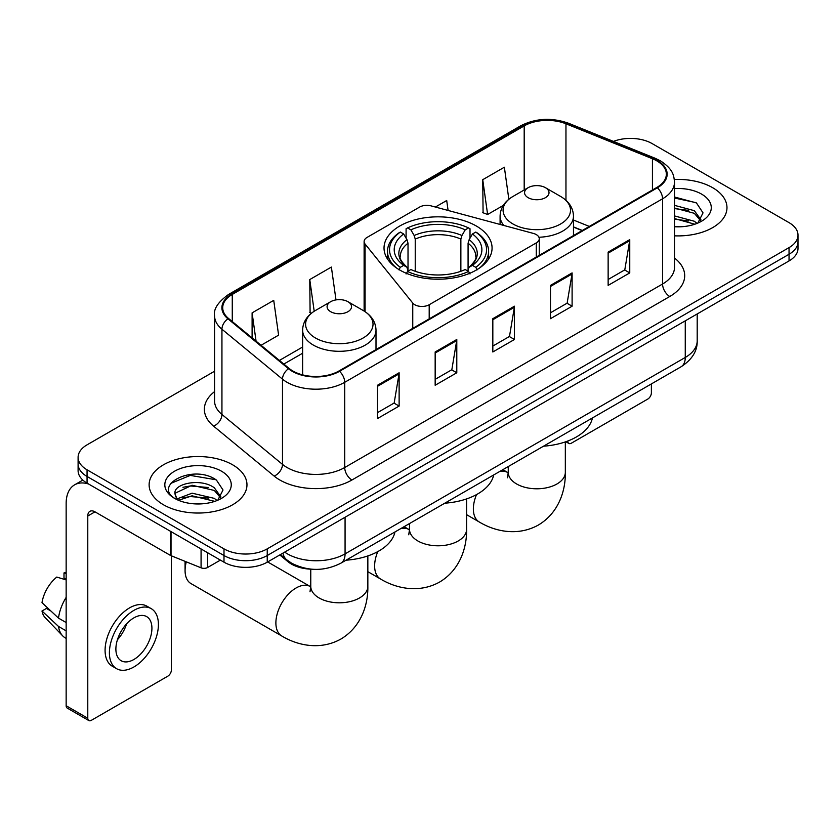 <?xml version="1.0" encoding="UTF-8"?>
<svg xmlns="http://www.w3.org/2000/svg" width="840" height="840" viewBox="0 0 840 840"><rect width="100%" height="100%" fill="white"/><g stroke="black" fill="none" stroke-linecap="round" stroke-linejoin="round"><path stroke-width="1.26" d="M536.277 234.591A10.196 5.88 0 0 0 533.379 233.415L431.141 205.895A10.196 5.88 0 0 0 419.622 207.071L367.112 237.384A10.196 5.88 0 0 0 364.119 241.542A10.196 5.88 0 0 0 365.075 244.031L412.755 303.062A10.196 5.88 0 0 0 429.198 304.731L536.277 242.907A10.196 5.88 0 0 0 539.259 238.749A10.196 5.88 0 0 0 536.277 234.591M476.249 225.971A54.023 31.185 0 0 0 417.375 219.209A54.023 31.185 0 0 0 384.027 248.021A54.023 31.185 0 0 0 399.851 270.081A54.023 31.185 0 0 0 458.724 276.843A54.023 31.185 0 0 0 492.072 248.021A54.023 31.185 0 0 0 476.249 225.971M582.11 230.601L573.478 227.105M312.029 569.216A30.576 17.651 180 0 1 287.973 561.698L279.783 554.946M214.567 371.228L87.055 444.843A30.576 17.651 0 0 0 78.099 457.328L78.099 470.642A30.576 17.651 0 0 0 87.055 483.126L223.997 562.191A30.576 17.651 0 0 0 267.236 562.191L789.044 260.925A30.576 17.651 0 0 0 798 248.441L798 241.784A30.576 17.651 0 0 1 789.044 254.268A30.576 17.651 0 0 0 798 241.784L798 235.127A30.576 17.651 0 0 0 789.044 222.642L652.102 143.577A30.576 17.651 0 0 0 613.442 141.403M78.099 457.328A30.576 17.651 0 0 0 87.055 469.812L223.997 548.867A30.576 17.651 0 0 0 267.236 548.867L267.236 555.534L789.044 254.268L267.236 555.534A30.576 17.651 0 0 1 223.997 555.534A30.576 17.651 0 0 0 267.236 555.534L267.236 562.191M87.055 469.812L87.055 476.469L223.997 555.534L87.055 476.469A30.576 17.651 0 0 1 78.099 463.985A30.576 17.651 0 0 0 87.055 476.469L87.055 483.126M712.646 187.688A48.92 28.245 0 0 0 674.321 179.498A48.92 28.245 0 0 1 712.646 187.688A48.92 28.245 0 0 1 726.978 207.659A48.92 28.245 0 0 0 712.646 187.688M232.638 464.814A48.92 28.245 0 0 0 179.329 458.693A48.92 28.245 0 0 0 149.121 484.796A48.92 28.245 0 0 0 163.453 504.767A48.92 28.245 0 0 0 216.773 510.888A48.92 28.245 0 0 0 246.971 484.796A48.92 28.245 0 0 0 232.638 464.814A48.92 28.245 0 0 0 179.329 458.693A48.92 28.245 0 0 0 149.121 484.796A48.92 28.245 0 0 0 163.453 504.767A48.92 28.245 0 0 0 216.773 510.888A48.92 28.245 0 0 0 246.971 484.796A48.92 28.245 0 0 0 232.638 464.814M656.786 160.85A32.613 18.826 180 0 1 666.341 174.163A32.613 18.826 180 0 1 656.786 187.478L338.951 370.986A32.613 18.826 180 0 1 289.17 368.466L228.617 318.538A32.613 18.826 180 0 1 222.716 307.744A32.613 18.826 180 0 1 232.271 294.431L524.192 125.895A32.613 18.826 180 0 1 565.961 123.785L652.438 158.739A32.613 18.826 180 0 1 656.786 160.85M657.363 160.514A33.432 19.299 0 0 0 652.9 158.351L566.423 123.396A33.432 19.299 0 0 0 523.614 125.559L231.693 294.094A33.432 19.299 0 0 0 227.945 318.812L288.498 368.739A33.432 19.299 0 0 0 339.528 371.312L657.363 187.814A33.432 19.299 0 0 0 657.363 160.514M377.506 385.256L377.506 418.551L399.126 406.067L399.126 372.771L377.506 385.256M377.506 412.64L394.159 403.022L399.042 373.884A8.159 4.704 -120 0 0 399.126 372.771M394.012 403.106L399.126 406.067M435.162 351.971L435.162 385.256L456.792 372.771L456.792 339.486L435.162 351.971M435.162 379.355L451.826 369.737L456.697 340.589A8.159 4.704 -120 0 0 456.792 339.486M451.679 369.82L456.792 372.771M608.139 252.105L608.139 285.39L629.759 272.906L629.759 239.621L608.139 252.105M608.139 279.489L624.792 269.871L629.675 240.723A8.159 4.704 -120 0 0 629.759 239.621M624.645 269.955L629.759 272.906M550.484 285.39L550.484 318.685L572.103 306.201L572.103 272.906L550.484 285.39M550.484 312.774L567.137 303.156L572.019 274.019A8.159 4.704 -120 0 0 572.103 272.906M566.99 303.24L572.103 306.201M492.828 318.675L492.828 351.971L514.447 339.486L514.447 306.201L492.828 318.675M492.828 346.059L509.481 336.452L514.364 307.304A8.159 4.704 -120 0 0 514.447 306.201M509.334 336.536L514.447 339.486M674.499 235.83A48.92 28.245 0 0 0 726.978 207.659A48.92 28.245 0 0 1 674.499 235.83M267.236 548.867L789.044 247.611A30.576 17.651 0 0 0 798 235.127M261.051 345.282L278.607 335.149L273.725 300.373L252.105 312.858L252.105 337.911M448.098 210.462L446.702 200.508L435.382 207.039M508.851 199.259L504.357 167.213L482.738 179.697L483.084 212.793M335.99 299.901L331.38 267.078L309.76 279.562L310.107 312.659M482.738 179.697L487.62 214.484L503.255 205.453M487.62 214.484L482.738 212.657M311.493 313.173L309.76 312.522M309.76 279.562L314.202 311.241M252.105 312.858L256.074 341.187M674.499 226.485L680.211 226.81M674.499 215.922L694.344 221.246L697.032 223.409M674.499 218.558L694.827 224.228M674.499 205.349L694.344 210.683L700.959 219.817M674.499 207.995L694.344 213.318L700.434 220.511M674.499 226.737A33.233 19.183 0 0 0 701.547 221.225A33.233 19.183 0 0 0 701.547 194.093A33.233 19.183 0 0 0 674.499 188.591M697.82 223.083L703.028 212.867L696.444 202.944L674.499 197.001M674.499 198.02L695.993 202.64M674.499 208.593L688.632 210.41M674.499 219.166L688.632 220.983M567.703 441.053L567.777 441.105A5.093 2.94 120 0 0 568.837 443.436A5.093 2.94 120 0 0 571.389 443.184L647.776 399.074A5.093 2.94 120 0 0 651.389 392.837L651.389 383.911M398.885 269.808L400.334 267.309A48.521 28.014 0 0 1 400.334 232.071L403.662 233.993A43.827 25.305 0 0 0 403.662 265.377L406.959 267.257L408.019 271.183M408.019 269.577L408.019 243.233L406.959 239.673L403.662 233.993M406.088 238.172L406.088 228.743L407.536 227.913A48.521 28.014 0 0 1 468.562 227.913L465.224 229.834A43.827 25.305 0 0 0 410.876 229.834L414.162 235.515L415.233 239.075L415.233 271.288M460.866 271.288L460.866 239.075L461.937 235.515L465.224 229.834M444.791 503.192A56.059 32.361 0 0 0 493.7 474.947M400.334 232.071L398.885 232.901A50.557 29.19 0 0 0 387.492 251.349A50.557 29.19 0 0 0 396.322 267.834M468.562 227.913L470.012 228.743L470.012 238.172M406.088 273.966L407.536 271.467A48.521 28.014 0 0 0 468.562 271.467L470.012 273.966M407.536 271.467L410.876 269.535A43.827 25.305 0 0 0 465.224 269.535L468.562 271.467M403.662 265.377L400.334 267.309M410.876 229.834L407.536 227.913M406.959 239.673A39.207 22.638 0 0 0 406.959 267.257L407.148 267.372C401.572 261.986 399.305 258.332 400.334 256.41A37.716 21.777 0 0 1 408.019 243.233M479.777 267.834A50.557 29.19 0 0 0 488.607 251.349A50.557 29.19 0 0 0 477.215 232.901L475.766 232.071A48.521 28.014 0 0 1 475.766 267.309L477.215 269.808M475.766 267.309L472.437 265.377A43.827 25.305 0 0 0 472.437 233.993L475.766 232.071M472.437 233.993L469.14 239.673L468.08 243.233L468.08 269.577L469.14 267.257L472.437 265.377M468.08 243.233A37.716 21.777 0 0 1 475.766 256.41C476.784 258.342 474.516 261.996 468.951 267.372L469.14 267.257A39.207 22.638 0 0 0 469.14 239.673M468.08 271.183L468.08 269.577M538.923 237.248A36.698 21.189 0 0 0 573.478 216.101C573.216 207.931 568.922 201.39 560.626 196.455L545.444 187.688A12.233 7.067 0 0 0 528.139 187.688A12.233 7.067 0 0 0 528.139 197.673A12.233 7.067 0 0 0 545.433 197.673A12.233 7.067 0 0 0 545.444 187.688L560.626 196.455A33.705 19.457 0 0 1 560.626 223.976A33.705 19.457 0 0 1 512.957 223.976A33.705 19.457 0 0 1 512.957 196.455C504.651 201.39 500.367 207.931 500.094 216.101A36.698 21.189 0 0 0 503.885 225.477M543.533 446.187A56.059 32.361 0 0 0 592.442 417.942M186.291 561.845A28.539 16.474 120 0 0 185.073 570.507L185.073 562.191A18.343 10.595 -60 0 1 185.094 561.361M185.073 570.507A28.539 16.474 120 0 0 190.984 583.579L281.799 636.006A28.539 16.474 -60 0 1 277.421 613.137A28.539 16.474 -60 0 1 296.069 587.99A28.539 16.474 -60 0 1 310.338 586.572L310.769 586.824M330.666 311.693A12.233 7.067 0 0 0 347.959 311.693A12.233 7.067 0 0 0 347.959 301.707L363.143 310.475A33.705 19.457 0 0 1 363.143 337.995A33.705 19.457 0 0 1 315.473 337.995A33.705 19.457 0 0 1 315.473 310.475C307.178 315.399 302.883 321.951 302.62 330.12A36.698 21.189 0 0 0 313.362 345.093A36.698 21.189 0 0 0 353.356 349.692A36.698 21.189 0 0 0 376.005 330.12C375.732 321.951 371.448 315.399 363.143 310.475L347.959 301.707A12.233 7.067 0 0 0 330.666 301.707A12.233 7.067 0 0 0 330.666 311.693M346.048 560.196A56.059 32.361 0 0 0 394.968 531.962M207.596 552.72L207.596 567.494L220.395 560.101M88.578 484.008A40.772 23.541 -120 0 0 74.603 484.848A40.772 23.541 -120 0 0 66.15 503.517L66.15 705.747L87.78 718.231L87.78 516.002A10.196 5.88 60 0 1 89.891 511.329A10.196 5.88 60 0 1 94.983 511.833L170.341 555.345L170.341 531.216M87.78 718.231A5.093 2.94 120 0 0 88.83 720.562L67.211 708.078A5.093 2.94 -60 0 1 66.15 705.747M88.83 720.562A5.093 2.94 120 0 0 91.382 720.311L167.779 676.2A5.093 2.94 120 0 0 171.381 669.963L171.381 555.817M207.596 567.494A5.093 2.94 180 0 1 201.075 567.819L171.024 555.681A5.093 2.94 180 0 1 170.341 555.345M133.906 659.474A25.483 14.71 120 0 0 150.549 637.025A25.483 14.71 120 0 0 146.643 616.602A25.483 14.71 120 0 0 133.906 617.862A25.483 14.71 120 0 0 117.254 640.322A25.483 14.71 120 0 0 121.16 660.734A25.483 14.71 120 0 0 133.906 659.474M117.442 639.723A25.483 14.71 120 0 0 126.588 623.889M66.15 573.562L63.998 572.912L63.998 578.036L66.15 579.275M151.232 608.654L146.905 606.165A34.65 20.013 120 0 0 129.581 607.876A34.65 20.013 120 0 0 106.942 638.421A34.65 20.013 120 0 0 112.255 666.183L116.571 668.682A34.65 20.013 120 0 0 133.906 666.971A34.65 20.013 120 0 0 156.544 636.426A34.65 20.013 120 0 0 151.232 608.654A34.65 20.013 120 0 0 133.906 610.375A34.65 20.013 120 0 0 111.269 640.909A34.65 20.013 120 0 0 116.571 668.682M66.15 597.398A33.632 19.415 120 0 0 58.506 618.125L42 602.679A26.502 15.299 120 0 1 56.784 577.07L66.15 579.915M66.15 622.545L58.506 618.125M50.925 611.037L46.431 608.444L42 611.005L58.506 626.441L66.15 630.861M58.506 626.441A33.632 19.415 120 0 0 62.654 635.838A33.632 19.415 120 0 0 65.195 637.844L66.15 638.4M66.15 572.313A26.502 15.299 120 0 0 63.998 572.912M42 611.005A26.502 15.299 120 0 0 45.129 617.6L62.654 635.838M192.528 503.706L200.203 503.937M177.251 498.834L192.087 493.175L214.337 498.372L217.025 500.535M178.616 500.252L192.087 495.82L214.82 501.354M177.482 499.863L175.098 494.277A23.037 13.303 0 0 0 178.815 500.441M220.952 496.944L214.337 487.809C200.508 477.488 172.064 483.861 175.098 494.277L175.014 493.259M175.161 494.603L175.802 492.891L192.087 485.247L214.337 490.455L220.427 497.637M217.812 500.209L223.02 489.993L216.436 480.07C193.127 463.312 151.694 485.394 175.623 498.929L175.739 499.002M221.54 471.23A33.233 19.183 0 0 0 174.552 471.23A33.233 19.183 0 0 0 174.552 498.351A33.233 19.183 0 0 0 221.54 498.351A33.233 19.183 0 0 0 221.54 471.23M170.762 483.399L190.271 475.398L215.985 479.766M182.952 487.294L190.271 485.961L208.635 487.536M182.952 497.858L190.271 496.534L208.635 498.11M287.973 560.784L287.973 561.698M365.075 244.031L365.075 311.671M412.755 303.062L412.755 328.377M429.198 304.731L429.198 318.885M536.277 242.907L536.277 257.061M284.676 552.122A40.772 23.541 0 0 0 287.417 553.865A40.772 23.541 0 0 0 345.072 553.865L685.262 357.462A40.772 23.541 0 0 0 697.2 340.82C697.494 350.931 692.107 359.594 681.041 366.796L340.851 563.199A20.381 11.771 60 0 0 345.072 553.865L345.072 517.251M685.262 320.849L685.262 357.462A20.381 11.771 60 0 1 681.041 366.796M283.028 553.067A20.381 13.639 129.5 0 0 286.577 559.702L280.392 554.6M789.044 260.925L789.044 247.611M223.997 562.191L223.997 548.867M674.499 258.038A50.967 29.421 180 0 1 669.764 296.499L351.918 480.007A10.196 5.88 60 0 1 344.715 467.523L662.561 284.014A40.772 23.541 0 0 0 674.499 267.372L674.499 182.154A40.772 23.541 180 0 1 662.561 198.797A10.196 5.88 -120 0 0 657.363 187.814M351.918 480.007A50.967 29.421 180 0 1 279.846 480.007A50.967 29.421 180 0 1 274.144 476.081L213.591 426.153A50.967 29.421 180 0 1 214.567 391.619M287.06 467.523A40.772 23.541 0 0 0 344.715 467.523L344.715 382.305A40.772 23.541 180 0 1 282.492 379.155L221.939 329.228A40.772 23.541 180 0 1 214.567 315.735L214.567 400.953A40.772 23.541 0 0 0 221.939 414.456L282.492 464.384A40.772 23.541 0 0 0 287.06 467.523M674.499 182.154C673.837 175.151 673.187 169.323 660.45 160.839L655.085 158.246A10.196 4.777 112 0 0 652.9 158.351M655.085 158.246L568.606 123.281C551.723 117.306 535.7 118.178 520.538 125.885A10.196 5.88 60 0 1 523.614 125.559M231.693 294.094A10.196 5.88 -120 0 0 228.617 294.42C218.033 302.022 213.35 309.131 214.567 315.735M227.945 318.812A10.196 6.815 129.5 0 0 221.939 329.228L221.939 414.456A10.196 6.815 -50.5 0 1 213.591 426.153M568.606 123.281A10.196 4.777 112 0 0 566.423 123.396M288.498 368.739A10.196 6.815 129.5 0 0 282.492 379.155L282.492 464.384A10.196 6.815 -50.5 0 1 274.144 476.081M339.528 371.312A10.196 5.88 60 0 1 344.715 382.305L662.561 198.797L662.561 284.014A10.196 5.88 60 0 0 669.764 296.499M232.271 294.431L232.271 321.552M652.438 158.739L652.438 189.998M565.961 123.785L565.961 200.309M589.323 226.433L573.478 220.028M524.192 125.895L524.192 189.966M302.62 347.025L279.405 360.423M492.828 319.736L514.364 307.304M550.484 286.451L572.019 274.019M608.139 253.155L629.675 240.723M435.162 353.02L456.697 340.589M377.506 386.316L399.042 373.884M466.589 498.918L466.589 529.316A28.539 16.474 180 0 1 458.231 540.971A28.539 16.474 180 0 1 417.869 540.971A28.539 16.474 180 0 1 409.511 529.316L408.744 534.786M400.838 528.559A28.539 16.474 -60 0 1 409.08 529.567L409.511 529.809M466.589 529.316C466.967 548.048 459.701 570.066 439.656 582.025C419.286 593.408 396.575 588.693 380.541 579.001A28.539 16.474 -60 0 1 377.78 551.607M460.866 239.075A37.716 21.777 0 0 0 415.233 239.075M461.937 235.515A39.207 22.638 0 0 0 414.162 235.515M565.331 441.913L565.331 472.311A28.539 16.474 180 0 1 556.973 483.966A28.539 16.474 180 0 1 516.611 483.966A28.539 16.474 180 0 1 508.253 472.311L507.486 477.781M499.58 471.555A28.539 16.474 -60 0 1 507.812 472.563L508.242 472.805M565.331 472.311C565.698 491.043 558.442 513.062 538.398 525.021C518.018 536.403 495.317 531.688 479.273 521.997A28.539 16.474 -60 0 1 476.522 494.603M367.846 555.923L367.846 586.32A28.539 16.474 180 0 1 359.489 597.975A28.539 16.474 180 0 1 319.127 597.975A28.539 16.474 180 0 1 310.769 586.32L310.002 591.791M87.78 516.002L94.983 511.844M171.024 531.605L171.024 555.681M201.075 567.819L201.075 548.95M364.119 241.542L364.119 311.052M539.259 238.749L539.259 255.339M340.851 563.199C324.45 571.442 308.049 571.442 291.637 563.199L286.577 559.702M697.2 340.82L697.2 313.95M520.538 125.885L228.617 294.42M302.62 353.231L283.836 364.067M582.33 230.465L573.478 226.895M568.837 443.436L565.866 441.725M380.541 579.001L367.846 571.673M387.492 259.014L387.492 251.349M488.607 259.014L488.607 251.349M409.08 529.567L404.093 526.691M409.511 523.562L409.511 529.316M479.273 521.997L466.589 514.668M573.478 235.578L573.478 216.101M500.094 224.459L500.094 216.101M528.139 187.688L512.957 196.455M507.812 472.563L502.824 469.686M508.253 466.557L508.253 472.311M367.846 586.32C368.225 605.052 360.959 627.071 340.914 639.041C320.544 650.412 297.843 645.698 281.799 636.006M376.005 349.587L376.005 330.12M302.62 374.871L302.62 330.12M330.666 301.707L315.473 310.475M310.338 586.572L267.666 561.939M310.769 569.174L310.769 586.32M74.603 484.848L82.845 480.092"/></g></svg>
